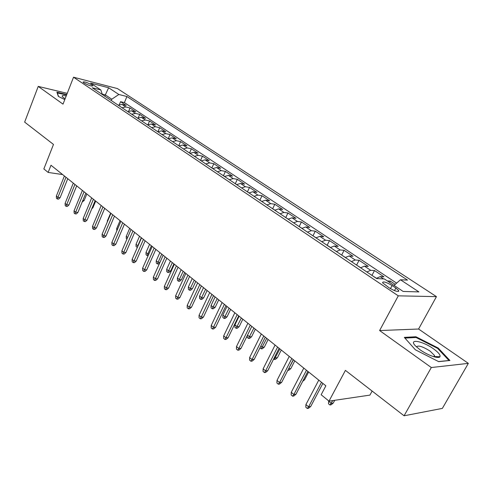 <?xml version="1.0" encoding="UTF-8"?>
<svg xmlns="http://www.w3.org/2000/svg" width="493" height="493" viewBox="0 0 493 493"><rect width="100%" height="100%" fill="white"/><g stroke="black" fill="none" stroke-linecap="round" stroke-linejoin="round"><path stroke-width="0.74" d="M83.989 82.941C88.678 85.486 91.63 86.448 92.826 85.831L91.858 84.956C87.193 82.43 84.254 81.468 83.04 82.078L83.989 82.941M436.453 296.632L117.451 88.58L73.537 77.21L398.289 295.837L436.453 296.632L418.582 329.022L379.61 330.55L431.313 367.531L468.35 363.366L418.582 329.022M468.35 363.366L442.363 408.389L404.081 415.79L345.408 370.385L329.004 401.142L369.923 395.109L372.135 391.066M67.233 93.343L38.232 86.404L24.65 122.116L53.484 144.437L43.859 168.933L48.16 172.433L62.629 174.571M431.313 367.531L404.081 415.79M395.269 284.35L390.351 281.084L389.63 282.44M376.369 278.348L380.171 276.628L383.961 276.832L374.501 270.54L371.956 275.39L376.449 278.28M360.636 267.791L364.45 266.14L368.283 266.405L359.089 260.292L356.618 265.068M345.334 257.531L349.161 255.941L353.037 256.268L344.089 250.321L341.698 255.01M330.452 247.548L334.285 246.019L338.204 246.408L329.497 240.615L327.167 245.231L326.834 245.12M315.97 237.836L319.809 236.363L323.765 236.8L315.286 231.162L313.012 235.734M301.87 228.376L305.709 226.965L309.703 227.452L301.445 221.961L299.22 226.49M288.14 219.163L291.985 217.807L296.01 218.344L287.955 212.994L285.786 217.475M274.767 210.197L278.607 208.884L282.662 209.47L274.817 204.256L272.691 208.693M261.728 201.452L265.573 200.189L269.653 200.817L261.999 195.733L259.928 200.133M249.027 192.929L252.866 191.715L256.964 192.387L249.507 187.426L247.474 191.783M236.634 184.616L240.473 183.451L244.596 184.16L237.318 179.316L235.327 183.63M224.549 176.506L228.382 175.385L232.523 176.13L225.418 171.41L223.471 175.681M212.754 168.6L216.587 167.515L220.741 168.298L213.808 163.688L211.898 167.922M201.243 160.878L205.07 159.837L209.242 160.65L202.469 156.145L200.602 160.342M190.008 153.341L193.829 152.337L198.007 153.181L191.395 148.781L189.565 152.941M179.033 145.977L182.848 145.01L187.038 145.885L180.574 141.59L178.78 145.706M168.316 138.786L172.119 137.855L176.315 138.755L170.005 134.558L168.242 138.644M157.84 131.76L161.636 130.867L165.839 131.791L159.67 127.687L157.963 131.68M147.598 124.895L151.388 124.026L155.597 124.982L149.564 120.97L148.011 124.649M137.59 118.178L141.368 117.346L145.583 118.32L139.685 114.394L138.256 117.809M127.804 111.615L131.569 110.808L135.791 111.812L130.016 107.967L128.704 111.141M329.004 401.142L321.146 394.745L325.873 385.816L51.001 165.241L48.16 172.433M395.873 288.035L392.108 285.515C386.093 282.039 382.907 281.121 382.55 282.76L389.094 287.795C395.176 291.32 398.381 292.25 398.708 290.58L395.873 288.035L394.486 290.623M102.371 94.551L100.818 89.929L92.253 87.766L376.714 278.582L384.411 278.964L403.132 291.443L418.896 291.899L400.445 279.759L407.538 280.11L126.911 96.517L118.856 94.483L111.782 99.21L105.28 94.859L102.217 94.101M100.818 89.929L90.601 83.114L108.633 87.754L118.856 94.483M387.381 280.942L390.351 281.084M396.631 283.136L124.396 102.618L120.557 101.681L119.349 104.639M118.228 105.188L121.987 104.417L126.208 105.44L120.557 101.681M122.036 107.745L125.795 106.956L130.016 107.967M131.693 114.222L135.464 113.408L139.685 114.394M141.565 120.847L145.349 120.002L149.564 120.97M151.665 127.619L155.461 126.744L159.67 127.687M162 134.552L165.802 133.64L170.005 134.558M172.575 141.645L176.383 140.696L180.574 141.59M183.39 148.904L187.211 147.918L191.395 148.781M194.47 156.33L198.297 155.313L202.469 156.145M205.815 163.941L209.648 162.887L213.808 163.688M217.438 171.737L221.271 170.64L225.418 171.41M229.35 179.729L233.183 178.589L237.318 179.316M241.552 187.913L245.397 186.73L249.507 187.426M254.068 196.313L257.913 195.08L261.999 195.733M266.904 204.922L270.749 203.64L274.817 204.256M280.073 213.752L283.919 212.428L287.955 212.994M293.588 222.824L297.433 221.443L301.445 221.961M307.466 232.129L311.305 230.693L315.286 231.162M321.713 241.687L325.553 240.196L329.497 240.615M336.355 251.51L340.182 249.957L344.089 250.321M351.404 261.604L355.225 259.99L359.089 260.292M366.872 271.982L370.687 270.3L374.501 270.54M398.8 291.19L398.492 290.981M379.61 330.55L398.289 295.837M38.232 86.404L63.018 104.134L73.537 77.21M104.756 96.153L108.633 87.754M111.252 100.51L111.782 99.21M394.073 285.404L400.445 279.759M124.396 102.618L126.911 96.517M438.197 348.027L415.913 336.756L404.303 337.372L415.346 349.784L438.69 361.646L449.906 360.494L438.197 348.027L437.852 348.637M66.771 94.533L56.892 92.185L58.347 96.412L64.786 99.598M435.134 357.068L434.666 356.556M415.488 337.52L415.913 336.756M321.51 382.315L308.6 406.817L310.707 406.503L308.47 408.296L307.299 408.481L308.6 406.817L305.919 404.58L318.768 380.115M310.707 406.503L322.884 383.418M307.299 408.481L305.814 407.23L305.919 404.58M333.231 403.089L331.056 404.827L329.965 404.993L328.498 403.798L328.621 401.234L331.265 403.385L333.231 403.089L334.722 400.298M329.965 404.993L332.763 400.587M420.061 349.784C427.702 355.317 438.955 359.194 439.984 356.692C440.563 354.978 438.369 352.335 433.39 348.754C422.439 340.854 408.186 338.408 415.383 345.833L420.061 349.784M434.259 356.84L434.518 355.453L430.099 351.102C422.563 346.425 418.021 345.032 416.486 346.93M404.944 338.099L416.049 337.489L437.648 348.422L448.981 360.5L438.554 361.572M57.151 92.937L66.617 94.921M58.562 96.517L57.243 92.696M66.216 95.95C62.623 95.155 61.422 95.488 62.599 96.948L65.101 98.803M65.193 98.563L64.799 98.618M306.461 370.237L293.865 394.511L295.991 394.234L293.797 396.015L292.614 396.175L293.865 394.511L291.258 392.329L303.799 368.098M295.991 394.234L307.872 371.371M292.614 396.175L291.166 394.961L291.258 392.329M291.831 358.497L279.537 382.543L281.682 382.309L279.525 384.072L278.335 384.201L279.537 382.543L277.004 380.423L289.243 356.421M281.682 382.309L293.28 359.656M278.335 384.201L276.924 383.024L277.004 380.423M277.602 347.078L265.598 370.896L267.754 370.699L265.635 372.449L264.439 372.56L265.598 370.896L263.133 368.832L275.082 345.057M267.754 370.699L279.081 348.261M264.439 372.56L263.071 371.414L263.133 368.832M263.755 335.967L252.034 359.563L254.203 359.403L252.12 361.135L250.919 361.227L252.034 359.563L249.631 357.554L261.302 334.001M254.203 359.403L265.265 337.175M250.919 361.227L249.581 360.112L249.631 357.554M360.716 267.73L356.513 265.031M303.429 379.924L304.582 379.801L308.643 371.987M304.582 379.801L302.696 381.329M345.414 257.469L341.47 254.943M288.658 368.672L290.815 368.61L294.789 360.87M288.103 369.756L293.421 359.773M290.815 368.61L288.756 370.298L287.783 370.391M330.532 247.486L327.167 245.231M274.57 357.197L275.384 357.856L277.411 357.708L281.287 350.036M277.411 357.708L275.384 359.385L274.256 359.471L279.895 348.921M274.256 359.471L273.664 358.99M250.284 325.158L238.828 348.526L241.003 348.403L238.963 350.122L237.749 350.19L238.828 348.526L236.486 346.573L247.893 323.242M241.003 348.403L251.812 326.384M237.749 350.19L236.455 349.106L236.486 346.573M316.05 237.774L312.58 235.562M260.859 346.024L262.307 347.201L264.347 347.09L268.137 339.486M264.347 347.09L262.35 348.748L261.216 348.816L266.719 338.346M261.216 348.816L259.977 347.799M237.158 314.626L225.967 337.779L228.154 337.693L226.139 339.394L224.925 339.443L225.967 337.779L223.686 335.875L234.834 312.759M228.154 337.693L238.717 315.877M224.925 339.443L223.662 338.383L223.686 335.875M301.95 228.314L298.703 226.25M247.511 335.148L249.557 336.818L251.609 336.731L255.319 329.201M251.609 336.731L249.649 338.383L248.509 338.432L253.877 328.042M248.509 338.432L247.252 337.403L247.289 335.61M224.377 304.372L213.432 327.309L215.632 327.253L213.654 328.936L212.434 328.973L213.432 327.309L211.214 325.454L222.115 302.554M215.632 327.253L225.96 305.635M212.434 328.973L211.201 327.944L211.214 325.454M288.22 219.108L285.188 217.185M239.185 326.637L237.256 328.27L236.116 328.301L234.89 327.303L234.921 324.893L237.127 326.693L239.185 326.637L242.821 319.168M236.116 328.301L241.354 317.991M234.921 324.893L239.13 316.21M211.922 294.376L201.218 317.11L203.424 317.079L201.477 318.749L200.257 318.768L201.218 317.11L199.055 315.298L209.716 292.602M203.424 317.079L213.524 295.658M200.257 318.768L199.055 317.763L199.055 315.298M274.841 210.135L272.013 208.348M227.07 316.789L225.178 318.404L224.025 318.423L222.83 317.449L222.854 315.058L225.005 316.814L227.07 316.789L230.625 309.382M224.025 318.423L229.14 308.187M222.854 315.058L226.971 306.449M199.788 284.634L189.312 307.157L191.524 307.164L189.608 308.815L188.381 308.815L189.312 307.157L187.204 305.395L197.631 282.908M191.524 307.164L201.409 285.934M188.381 308.815L187.211 307.835L187.204 305.395M261.808 201.397L259.17 199.733M215.25 307.176L213.383 308.778L212.23 308.784L211.066 307.829L211.078 305.463L213.173 307.176L215.25 307.176L218.732 299.836M212.23 308.784L217.222 298.629M211.078 305.463L215.108 296.934M187.95 275.137L177.702 297.458L179.914 297.489L178.035 299.128L176.802 299.115L177.702 297.458L175.644 295.738L185.849 273.455M179.914 297.489L189.589 276.456M176.802 299.115L175.662 298.16L175.644 295.738M249.101 192.874L246.648 191.333M203.714 297.797L201.877 299.387L200.719 299.374L199.579 298.444L199.585 296.102L201.631 297.772L203.714 297.797L207.122 290.525M200.719 299.374L205.593 289.299M199.585 296.102L203.529 287.641M176.408 265.875L166.375 287.998L168.594 288.048L166.745 289.674L165.506 289.65L166.375 287.998L164.366 286.316L174.362 264.23M168.594 288.048L178.065 267.206M165.506 289.65L164.397 288.713L164.366 286.316M236.714 184.561L234.434 183.137M192.449 288.639L190.637 290.217L189.478 290.192L188.369 289.28L188.363 286.957L190.36 288.59L192.449 288.639L195.789 281.429M189.478 290.192L194.242 280.19M188.363 286.957L192.227 278.57M165.143 256.841L155.32 278.761L157.544 278.841L155.72 280.449L154.488 280.412L155.32 278.761L153.36 277.121L163.146 255.232M157.544 278.841L166.819 258.178M154.488 280.412L153.397 279.5L153.36 277.121M224.623 176.457L222.516 175.144M181.449 279.697L179.668 281.256L178.503 281.22L177.418 280.332L177.4 278.027L179.353 279.623L181.449 279.697L184.721 272.543M178.503 281.22L183.162 271.292M177.4 278.027L181.19 269.714M154.155 248.016L144.535 269.745L146.76 269.85L144.96 271.446L143.728 271.39L144.535 269.745L142.619 268.149L152.208 246.451M146.76 269.85L155.843 249.372M143.728 271.39L142.662 270.503L142.619 268.149M212.834 168.544L210.881 167.343M170.701 270.959L168.945 272.512L167.78 272.456L166.72 271.594L166.696 269.307L168.606 270.86L170.701 270.959L173.906 263.872M167.78 272.456L172.334 262.603M166.696 269.307L170.412 261.062M143.426 239.407L133.997 260.945L136.228 261.074L134.46 262.658L133.221 262.59L133.997 260.945L132.13 259.386L141.522 237.879M136.228 261.074L145.127 240.775M133.221 262.59L132.186 261.721L132.13 259.386M201.323 160.829L199.523 159.726M159.757 262.818L158.469 263.958L157.304 263.897L156.269 263.052L156.238 260.785L158.099 262.307L161.753 254.117M157.304 263.897L158.099 262.307L159.942 262.405M156.238 260.785L159.88 252.607M132.95 231.001L123.712 252.348L125.937 252.496L124.199 254.068L122.96 253.987L123.712 252.348L121.882 250.826L131.089 229.51M125.937 252.496L134.663 232.376M122.96 253.987L121.944 253.137L121.882 250.826M190.082 153.292L188.431 152.282M148.165 255.596L147.062 255.528L146.051 254.702L146.008 252.453L147.832 253.938L151.419 245.822M147.062 255.528L147.832 253.938L148.868 254.006M146.008 252.453L149.582 244.349M122.714 222.787L113.661 243.955L115.892 244.121L114.173 245.674L112.934 245.588L113.661 243.955L111.874 242.464L120.896 221.332M115.892 244.121L124.439 224.173M112.934 245.588L111.942 244.756L111.874 242.464M179.107 145.928L177.597 145.016M137.374 247.369L136.062 246.537L136.019 244.312L137.8 245.76L141.312 237.712M137.054 247.35L138.071 245.785M136.019 244.312L139.519 236.276M112.718 214.763L103.838 235.746L106.069 235.931L104.374 237.478L103.136 237.373L103.838 235.746L102.094 234.292L110.943 213.34M106.069 235.931L114.45 216.162M103.136 237.373L102.168 236.566L102.094 234.292M168.39 138.736L167.016 137.917M126.947 239.093L126.294 238.557L126.239 236.35L129.677 228.376M126.239 236.35L127.644 237.49M102.945 206.924L94.237 227.729L96.468 227.932L94.798 229.461L93.559 229.35L94.237 227.729L92.53 226.299L101.213 205.532M96.468 227.932L104.689 208.323M93.559 229.35L92.616 228.561L92.53 226.299M157.914 131.711L156.669 130.972M116.841 230.829L116.681 228.561L120.052 220.654M116.681 228.561L117.519 229.239M93.393 199.258L84.851 219.884L87.082 220.106L85.437 221.622L84.198 221.505L84.851 219.884L83.181 218.491L91.698 197.896M87.082 220.106L95.149 200.669M84.198 221.505L83.274 220.728L83.181 218.491M147.672 124.846L146.55 124.187M107.357 221.832L107.326 220.938L110.642 213.099M84.056 191.765L75.669 212.218L77.9 212.452L76.279 213.962L75.041 213.833L75.669 212.218L74.042 210.856L82.393 190.434M77.9 212.452L85.819 193.182M75.041 213.833L74.135 213.068L74.042 210.856M137.664 118.135L136.66 117.556M101.878 215.034L104.719 208.348M74.918 184.437L66.691 204.712L68.915 204.971L67.319 206.462L66.08 206.32L66.691 204.712L65.094 203.381L73.297 183.131M68.915 204.971L76.686 185.855M66.08 206.32L65.199 205.581L65.094 203.381M127.878 111.566L126.984 111.067M92.253 207.652L92.924 207.726L95.679 201.095M92.924 207.726L91.778 208.785M65.982 177.264L57.909 197.373L60.128 197.644L58.556 199.123L57.317 198.975L57.909 197.373L56.344 196.072L64.398 175.989M60.128 197.644L67.757 178.688M57.317 198.975L56.455 198.254L56.344 196.072M118.302 105.145L117.519 104.713M82.842 200.411L84.118 200.565L86.823 193.989M84.118 200.565L82.208 201.964M380.171 276.628L383.609 278.921M121.987 104.417L125.795 106.956M131.569 110.808L135.464 113.408M141.368 117.346L145.349 120.002M151.388 124.026L155.461 126.744M161.636 130.867L165.802 133.64M172.119 137.855L176.383 140.696M182.848 145.01L187.211 147.918M193.829 152.337L198.297 155.313M205.07 159.837L209.648 162.887M216.587 167.515L221.271 170.64M228.382 175.385L233.183 178.589M240.473 183.451L245.397 186.73M252.866 191.715L257.913 195.08M265.573 200.189L270.749 203.64M278.607 208.884L283.919 212.428M291.985 217.807L297.433 221.443M305.709 226.965L311.305 230.693M319.809 236.363L325.553 240.196M334.285 246.019L340.182 249.957M349.161 255.941L355.225 259.99M364.45 266.14L370.687 270.3M390.438 288.639L392.108 285.515M398.215 291.499L398.708 290.58M434.567 356.556L439.984 356.692M433.809 356.71L434.518 355.453"/></g></svg>
